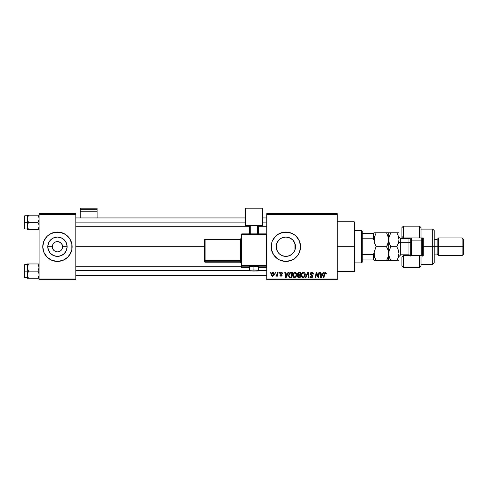 <?xml version="1.0" encoding="UTF-8"?>
<svg xmlns="http://www.w3.org/2000/svg" width="488" height="488" viewBox="0 0 488 488"><rect width="100%" height="100%" fill="white"/><g stroke="black" fill="none" stroke-linecap="round" stroke-linejoin="round"><path stroke-width="0.73" d="M54.577 250.997L55.486 251.479L53.814 250.368L52.698 248.697L53.802 250.356M58.121 251.826L57.389 251.869M57.444 261.422A14.689 14.689 0 0 1 43.877 241.115A14.689 14.689 0 0 0 43.877 252.345L47.062 257.115A14.689 14.689 0 0 0 57.444 261.422A14.689 14.689 0 0 1 51.832 260.299L57.45 261.422A14.689 14.689 0 0 0 71.016 252.357A14.689 14.689 0 0 1 63.074 260.299L67.838 257.115L71.022 252.351A14.689 14.689 0 0 0 72.139 246.733A14.689 14.689 0 0 1 57.45 261.422A14.689 14.689 0 0 1 42.761 246.733A14.689 14.689 0 0 0 43.877 252.345L45.238 254.889M69.662 254.889L71.858 249.594L71.858 243.866L69.662 238.571L65.612 234.514L60.317 232.325L54.583 232.325L49.288 234.514L47.062 236.344A14.689 14.689 0 0 1 57.444 232.044A14.689 14.689 0 0 0 43.883 241.102L42.761 246.733L43.877 252.351M52.698 248.697L52.307 246.733A5.142 5.142 0 0 0 57.45 251.869A5.142 5.142 0 0 0 62.592 246.733L67.118 246.733A9.662 9.662 0 0 1 57.45 256.395A9.662 9.662 0 0 1 47.787 246.733L52.307 246.733L52.698 244.762L53.814 243.097L55.486 241.981L57.45 241.59L59.42 241.981L61.085 243.097L62.202 244.762L62.592 246.733A5.142 5.142 0 0 1 57.45 251.869A5.142 5.142 0 0 1 52.307 246.733A5.142 5.142 0 0 1 57.45 241.59A5.142 5.142 0 0 1 62.592 246.733L62.202 248.697M58.45 251.771L60.305 251.003L58.45 251.771M47.062 257.115A14.689 14.689 0 0 0 51.826 260.299L47.062 257.115M295.283 248.886L295.527 246.733A9.662 9.662 0 0 1 285.864 256.395A9.662 9.662 0 0 1 276.196 246.733L276.379 248.599L276.373 244.903M295.374 245.019L295.374 248.441M293.745 252.32L294.667 250.722M291.793 254.364L293.026 253.217M289.597 255.645L286.218 256.389L287.95 256.169L291.098 254.852L287.749 256.212L285.864 256.395L282.168 255.657L279.026 253.565L277.825 252.101L276.385 248.618M281.722 255.462L282.131 255.645M276.885 250.307L276.354 248.471L277.568 251.692L279.386 253.906M299.437 252.351L300.553 246.733L299.437 241.109L296.253 236.344L294.026 234.514L288.731 232.325L282.997 232.325L277.702 234.514L275.476 236.344L272.292 241.109L271.456 243.866L271.456 249.594L273.652 254.889L277.702 258.945L280.24 260.299L285.864 261.422L291.482 260.299A14.689 14.689 0 0 0 298.07 254.895L299.437 252.351A14.689 14.689 0 0 0 300.553 246.733A14.689 14.689 0 0 1 285.864 261.422A14.689 14.689 0 0 1 271.175 246.733A14.689 14.689 0 0 0 285.858 261.422M285.87 261.422A14.689 14.689 0 0 0 291.476 260.305M291.482 260.299L294.026 258.945L298.076 254.889A14.689 14.689 0 0 0 299.431 252.357M75.811 246.733L204.338 246.733L75.811 246.733M285.992 237.064L289.579 237.809L292.696 239.895L294.795 243.03L295.344 244.842L295.423 248.142M294.935 243.396L294.935 250.063M276.373 248.557L276.385 244.842L276.934 243.03L279.026 239.895L280.496 238.693L282.168 237.802L285.864 237.064L287.749 237.253L291.159 238.644M277.568 251.692L277.123 250.862M278.569 253.071L278.148 252.552M281.192 255.194L280.832 254.98M280.142 254.516L279.783 254.242M285.48 256.389L284.187 256.249M283.534 256.108L282.765 255.889M292.568 253.693L291.769 254.382M293.569 252.571L293.111 253.126M294.471 251.125L294.166 251.674M61.732 249.575L60.305 251.009M266.765 279.783L337.275 279.783L337.275 279.044L266.765 279.044L266.765 214.415L337.275 214.415L337.275 279.044L337.275 213.677L266.765 213.677L337.275 213.677L337.275 214.415L266.765 214.415L266.765 213.677L266.765 279.044L337.275 279.044L337.275 279.783L266.765 279.783L266.765 279.044L266.765 279.783M279.051 272.438L278.929 273.17L279.478 273.17L279.587 272.438L279.051 272.438L279.587 272.438L279.051 272.438L278.929 273.17L279.478 273.17L279.587 272.438L279.478 273.17L278.929 273.17L279.051 272.438M275.445 272.438L275.324 273.17L275.873 273.17L275.982 272.438L275.445 272.438L275.982 272.438L275.445 272.438L275.324 273.17L275.873 273.17L275.982 272.438L275.873 273.17L275.324 273.17L275.445 272.438M294.984 272.371L293.605 272.987L292.769 274.842L293.148 276.903L294.313 277.635L295.899 277.031L296.71 275.195L296.375 273.176L294.984 272.371C293.477 272.725 292.733 273.719 292.739 275.354C292.702 276.659 293.294 277.422 294.514 277.642L296.045 276.867L296.747 274.591C296.753 273.329 296.167 272.585 294.984 272.371M287.957 272.438L287.328 273.835L285.504 273.835L285.327 272.438L284.791 272.438L285.498 277.574L286.151 277.574L288.536 272.438L287.957 272.438L288.536 272.438L287.957 272.438L287.328 273.835L285.504 273.835L285.327 272.438L284.791 272.438L285.498 277.574L286.151 277.574L288.536 272.438L286.151 277.574L285.498 277.574L284.791 272.438L285.327 272.438M298.961 272.438L297.589 273.445L297.515 274.36L298.125 275.073L297.576 275.592L297.448 276.69L298.211 277.519L300.151 277.574L301.023 272.438L298.961 272.438L301.023 272.438L298.961 272.438L297.479 274.036L298.125 275.073L297.412 276.33L298.125 277.489L300.151 277.574L301.023 272.438L300.151 277.574L298.125 277.489L297.412 276.33L298.052 275.037M305.939 277.574L305.36 277.574L307.611 272.438L305.36 277.574L305.939 277.574L307.861 273.17L308.538 277.574L309.075 277.574L308.288 272.438L307.611 272.438L308.288 272.438L307.611 272.438L305.36 277.574L305.939 277.574L307.861 273.17L308.538 277.574L309.075 277.574L308.288 272.438L309.075 277.574L308.538 277.574M326.393 273.506L325.77 272.438L324.435 272.822L323.446 277.574L323.989 277.574L324.862 273.164L325.533 273.012L325.807 274.036L326.344 273.969L325.337 272.371L324.081 273.811L323.446 277.574L323.989 277.574L324.605 273.939L325.307 272.969L325.807 274.036L326.344 273.969L325.807 274.036L325.825 273.353M318.194 276.794L318.908 272.438L318.194 276.794L316.712 272.438L316.145 272.438L315.279 277.574L315.821 277.574L316.535 273.213L318.005 277.574L318.566 277.574L319.451 272.438L318.908 272.438L319.451 272.438L318.908 272.438L318.194 276.794L316.712 272.438L316.145 272.438L315.279 277.574L315.821 277.574L316.535 273.213L318.005 277.574L318.566 277.574L319.451 272.438L318.566 277.574L318.005 277.574M323.147 272.438L322.513 273.835L320.689 273.835L320.518 272.438L319.982 272.438L320.683 277.574L321.336 277.574L323.727 272.438L323.147 272.438L323.727 272.438L323.147 272.438L322.513 273.835L320.689 273.835L320.518 272.438L319.982 272.438L320.683 277.574L321.336 277.574L323.727 272.438L321.336 277.574L320.683 277.574L319.982 272.438L320.518 272.438M311.777 272.371L310.642 272.774L310.179 274.116L312.289 276.47L311.228 277.031L310.435 275.988L309.898 276.043L310.319 277.233L311.954 277.568L312.814 276.556L312.485 275.372L310.838 274.28L310.893 273.31L312.021 272.993L312.625 273.298L312.839 274.171L313.369 273.939L313.003 272.835L311.948 272.371L310.167 273.878L312.302 276.312L311.417 277.044L310.435 275.988L309.898 276.043L311.399 277.642L312.839 276.281L310.704 273.829L311.747 272.969L312.698 273.414L312.839 274.171L313.369 274.11C313.387 273.005 312.857 272.426 311.777 272.371M303.53 272.371L302.151 272.987L301.316 274.842L301.694 276.903L302.859 277.635L304.445 277.031L305.256 275.195L304.921 273.176L303.53 272.371C302.023 272.725 301.279 273.719 301.285 275.354C301.249 276.659 301.84 277.422 303.06 277.642L304.591 276.867L305.293 274.591C305.299 273.329 304.713 272.585 303.53 272.371M282.656 273.634L281.887 272.444L280.923 272.426L280.222 272.999L280.271 273.988L281.631 275.031L281.094 275.775L280.386 275.037L279.856 275.104L280.197 275.952L280.954 276.238L281.869 275.958L282.186 275.086L280.765 273.738L280.71 273.164L281.552 272.859L282.125 273.774L282.656 273.634L281.381 272.371L280.124 273.451L281.606 274.957L281.094 275.775L280.386 275.037L279.856 275.104L281.07 276.238L282.192 275.177L280.655 273.408L281.356 272.835L282.119 273.597M289.555 272.89L290.952 272.438L289.732 272.755L288.914 273.768L288.768 276.696L289.665 277.507L291.604 277.574L292.471 272.438L290.128 272.56L288.536 275.47L289.665 277.507L291.604 277.574L292.471 272.438L291.604 277.574L289.518 277.459M273.042 272.371L272.115 272.737L271.462 273.896L271.523 275.506L272.341 276.214L273.579 275.879L274.226 274.665L274.146 273.054L273.042 272.371C271.895 272.658 271.34 273.426 271.377 274.677L272.621 276.238C273.798 275.958 274.366 275.165 274.311 273.859L273.042 272.371M277.507 272.438L276.971 274.939L275.781 276.104L276.44 276.147L277.013 275.403L276.873 276.178L277.416 276.178L278.05 272.438L277.507 272.438L278.05 272.438L277.507 272.438L277.239 273.933L275.781 276.104L277.013 275.403L276.873 276.178L277.416 276.178L278.05 272.438L277.416 276.178L276.873 276.178M270.505 272.438L270.382 273.17L270.931 273.17L271.041 272.438L270.505 272.438L271.041 272.438L270.505 272.438L270.382 273.17L270.931 273.17L271.041 272.438L270.931 273.17L270.382 273.17L270.505 272.438M294.166 241.786L294.661 242.731M293.105 240.334L293.745 241.133M291.769 239.077L292.568 239.767M289.567 237.802L291.092 238.601M284.175 237.211L285.498 237.07M282.753 237.577L283.528 237.351M280.832 238.48L281.728 237.998M279.386 239.553L280.142 238.937M278.148 240.907L278.8 240.133M277.129 242.591L277.702 241.548M295.423 245.318L295.527 246.733L295.118 246.733L295.527 246.733A9.662 9.662 0 0 0 285.864 237.064A9.662 9.662 0 0 0 276.196 246.733L276.885 243.152M293.562 240.883L295.283 244.573M62.202 244.762L60.305 242.457L57.431 241.59M56.779 241.633L55.486 241.981M39.089 279.783L75.811 279.783L75.811 279.044L39.089 279.044L39.089 214.415L75.811 214.415L75.811 279.044L75.811 213.677L39.089 213.677L75.811 213.677L75.811 214.415L39.089 214.415L39.089 213.677L39.089 279.044L75.811 279.044L75.811 279.783L39.089 279.783L39.089 279.044L39.089 279.783M57.45 261.422L63.074 260.299A14.689 14.689 0 0 1 57.456 261.422A14.689 14.689 0 0 0 67.838 257.115M47.062 236.344L43.877 241.109A14.689 14.689 0 0 0 42.761 246.733A14.689 14.689 0 0 1 57.45 232.044A14.689 14.689 0 0 1 72.139 246.733A14.689 14.689 0 0 0 71.022 241.115L69.662 238.571M285.858 232.044A14.689 14.689 0 0 0 271.175 246.733A14.689 14.689 0 0 1 285.864 232.044A14.689 14.689 0 0 1 300.553 246.733A14.689 14.689 0 0 0 299.437 241.115M299.431 241.102A14.689 14.689 0 0 0 291.488 233.16M291.476 233.154A14.689 14.689 0 0 0 285.87 232.044M295.344 248.618L294.795 250.429L292.696 253.565L289.561 255.657M279.789 239.211L277.788 241.42M282.131 237.815L281.192 238.266M282.747 237.583L284.01 237.241M293.026 240.236L291.781 239.089M57.456 232.044A14.689 14.689 0 0 1 67.838 236.344A14.689 14.689 0 0 0 57.456 232.044A14.689 14.689 0 0 1 71.016 241.102M57.444 232.044A14.689 14.689 0 0 0 43.883 241.102L45.238 238.571M47.787 246.733L48.519 243.03L50.618 239.895L53.753 237.802L57.45 237.064L61.146 237.802L64.282 239.895L66.38 243.03L67.118 246.733L66.38 250.429L64.282 253.565L61.146 255.657L57.45 256.395L53.753 255.657L50.618 253.565L48.519 250.429L47.787 246.733A9.662 9.662 0 0 1 57.45 237.064A9.662 9.662 0 0 1 67.118 246.733L62.592 246.733A5.142 5.142 0 0 0 57.45 241.59A5.142 5.142 0 0 0 52.307 246.733L47.787 246.733M53.174 243.872L52.698 244.762M57.45 241.59L58.176 241.639M317.304 275.641L317.176 275.287M316.81 274.219L316.535 273.213L316.81 274.219M316.34 274.561L315.821 277.574L315.279 277.574L316.145 272.438L316.712 272.438L317.78 275.391M320.945 275.732L320.762 274.439L322.22 274.439L321.086 277.013L321.513 275.964L321.086 277.013L320.762 274.439L322.22 274.439L321.513 275.964M325.825 273.927L325.221 272.975M325.85 273.475L325.807 274.036L325.307 272.969L324.605 273.939L323.989 277.574L323.446 277.574L324.105 273.676M312.125 272.389L312.491 272.481M313.369 274.11L312.839 274.171M312.735 273.481L312.845 274.006L312.698 273.414L311.558 272.981M310.71 273.701L310.874 274.323M311.393 274.677L312.235 275.153M312.607 277.08L312.259 277.422M310.813 277.55L310.142 277.001M310.136 277.001L309.923 276.458M309.898 276.153L310.435 275.988M310.594 276.647L311.045 276.983M311.228 277.031L311.917 276.94M312.198 276.696L311.655 275.567M312.302 276.391L311.429 275.452M310.228 273.426L310.423 273.024M307.989 274.183L307.94 273.841M307.861 273.17L307.428 274.213M305.061 273.439L305.268 274.195M305.14 275.787L304.835 276.513M301.694 276.903L301.499 276.543M301.37 276.153L301.31 275.757M301.297 275.086L301.419 274.335M302.157 272.981L302.554 272.664M303.939 276.702L303.079 277.044L301.822 275.409C301.791 274.128 302.346 273.317 303.487 272.969L304.756 274.567L304.17 276.47L303.597 276.928M303.079 277.044L302.529 276.897M302.298 276.726L301.858 275.866M302.31 273.689L303.103 273.036M304.61 275.659L304.323 276.269M303.237 277.031L303.92 276.72M303.487 272.969L304.152 273.189L303.487 272.969M304.689 274.006L304.756 274.567M298.833 277.574L298.125 277.489L298.833 277.574M297.534 274.427L297.479 274.036M297.613 273.39L298.003 272.81M298.119 272.713L298.656 272.469M297.448 276.69L297.576 277.031M298.015 275.915L298.339 275.519L298.076 276.751L298.113 275.738M298.241 275.586L298.888 275.385M298.796 276.977L299.711 276.977L299.98 275.372L299.113 275.372L299.98 275.372L299.711 276.977L298.796 276.977L297.948 276.306M298.949 274.774L300.083 274.774L300.376 273.036L299.376 273.036L300.376 273.036L300.083 274.774L298.064 274.36M298.07 274.39L298.851 273.066M298.034 273.847L298.308 273.323M282.094 273.426L281.802 272.963M281.796 272.957L280.655 273.408L281.009 273.933M281.46 272.841L280.655 273.408L280.881 273.841M279.856 275.104L280.399 275.183M280.923 275.757L280.386 275.037L281.283 275.75M281.649 275.366L281.094 275.775L281.606 274.957L280.124 273.451M281.655 275.262L280.765 274.402M281.606 274.957L281.161 274.622L281.631 275.031M280.35 272.804L281.118 272.383M281.643 272.383L282.174 272.585M285.761 275.732L285.578 274.439L287.036 274.439L285.895 277.013L286.322 275.964L285.895 277.013L285.578 274.439L287.036 274.439L286.322 275.964M290.323 277.574L289.665 277.507M288.585 276.098L288.548 275.787L288.585 276.098M288.743 274.177L288.914 273.768M290.226 272.53L290.531 272.463M289.713 276.891L290.39 276.977L289.536 276.794L289.067 275.506C289.036 273.994 289.726 273.17 291.147 273.036L291.83 273.036L291.165 276.977L290.22 276.971M289.536 276.794L289.128 276.11M289.103 274.976L289.707 273.542L290.744 273.054M290.683 273.06L290.147 273.207M289.848 273.402L289.469 273.884M289.213 274.469L289.122 274.848M295.563 272.475L296.002 272.731M296.722 274.195L296.454 273.317M293.148 276.903L292.952 276.55M292.824 276.165L292.763 275.763M292.751 275.086L292.812 274.598M293.044 273.847L293.447 273.17M295.392 276.702L294.532 277.044L293.276 275.409C293.245 274.128 293.8 273.317 294.941 272.969L296.21 274.567L295.624 276.47L295.051 276.928M294.532 277.044L293.983 276.897M293.752 276.726L293.312 275.866M293.764 273.689L294.557 273.036M296.064 275.659L295.777 276.269M294.691 277.031L295.368 276.72M294.941 272.969L295.606 273.189L294.941 272.969M273.195 272.377L273.701 272.554M274.11 275.049L273.933 275.421M271.401 274.238L271.737 273.207M271.962 272.89L272.298 272.603M272.164 275.543L271.926 274.384L272.877 272.853L273.78 273.914L272.792 275.757L271.914 274.537M272.023 273.927L272.316 273.286M273.64 274.793L273.292 275.464M272.505 273.06L272.89 272.853M275.781 276.104L276.147 276.238L275.781 276.104L275.994 275.519L276.379 275.622M276.611 275.482L276.879 275.134M276.971 274.939L277.086 274.585M277.123 274.451L277.239 273.933M321.086 277.013L321.061 276.69M285.895 277.013L285.876 276.69M291.147 273.036L291.83 273.036L291.165 276.977L290.39 276.977M290.006 273.286L290.36 273.127M71.022 241.115A14.689 14.689 0 0 1 71.211 241.59A14.689 14.689 0 0 0 71.022 241.115M71.211 251.869A14.689 14.689 0 0 1 71.022 252.345A14.689 14.689 0 0 0 71.211 251.869M52.082 254.766L55.565 256.212L57.45 256.395L59.335 256.212L62.818 254.766M62.818 238.693L61.146 237.802L57.45 237.064L53.753 237.802L52.082 238.693M49.264 251.869L50.618 253.565M354.166 246.733L354.904 246.733L354.904 222.491L354.904 270.968L354.904 246.733L354.166 246.733L354.166 221.759L354.166 246.733L337.275 246.733L354.166 246.733L354.166 271.7L354.166 246.733M295.118 243.939L295.118 249.52M27.42 219.71L27.34 222.345L28.444 222.345L27.34 218.77L28.444 215.196L37.985 215.196L39.01 217.831L39.01 219.698L37.985 222.345L28.444 222.345L27.42 219.71M39.089 215.196L27.34 215.196L27.34 222.345L24.4 222.345L24.4 228.518L24.4 216.178L24.4 222.345L24.839 222.345L24.839 215.739L24.839 222.345L27.34 222.345L27.34 225.92L28.444 222.345L37.985 222.345L39.01 224.98L39.01 226.847L37.985 229.494L28.444 229.494L27.34 225.92L27.34 229.494L39.01 229.494L37.985 229.494L38.784 227.756M39.089 229.494L38.778 229.494L39.089 229.494M27.401 226.755L28.444 229.494L27.645 227.762M39.022 217.941L38.784 216.934M28.444 215.196L27.645 216.934L28.444 215.196L27.42 215.196L28.444 215.196L27.645 216.934M27.645 215.196L27.401 217.941M27.34 226.017L27.34 229.494L28.444 229.494M24.839 222.345L24.839 228.957L24.839 222.345M27.645 227.756L27.42 224.999L28.444 222.345L27.34 222.345L27.34 225.92M37.985 229.494L39.01 229.494M38.015 215.257L39.01 217.831L39.01 219.698L37.985 222.345L39.01 224.98L39.022 226.755M75.811 222.864L245.47 222.864L75.811 222.864M262.361 222.864L266.765 222.864L262.361 222.864M266.765 270.596L258.201 270.596L266.765 270.596M249.63 270.596L75.811 270.596L249.63 270.596M39.022 266.704L37.985 263.965L28.444 263.965L39.089 263.965L37.985 263.965L39.089 267.54L37.985 271.114L39.089 271.114L37.985 271.114L39.01 273.75L39.01 275.622L37.985 278.264L38.778 276.525M28.408 278.203L37.985 278.264L28.444 278.264L27.34 274.689L28.444 271.114L37.985 271.114L28.444 271.114L27.34 267.54L27.34 271.114L24.839 271.114L24.839 277.721L24.839 271.114L24.4 271.114L24.4 277.282L24.4 265.063M27.34 264.508L27.34 267.54L28.444 263.965L27.42 266.601L28.444 263.965L27.34 263.965L27.34 264.508L24.839 264.502L24.4 264.941L24.4 271.114L24.839 271.114L24.839 264.502L24.839 271.114L27.34 271.114L27.34 278.264L28.444 278.264L27.645 276.531M38.778 276.537L37.985 278.264L39.01 278.264L37.985 278.264L38.784 276.525M28.444 263.965L27.34 263.965L28.444 263.965L27.645 265.704M38.784 265.704L39.01 268.467L37.985 271.114L39.01 273.75L39.022 275.519M39.089 278.264L38.778 278.264L39.089 278.264M27.645 272.853L28.444 271.114L27.34 267.54L27.34 274.689L27.645 272.853M27.42 263.965L27.401 266.704M27.401 275.519L27.34 278.264M37.985 263.965L38.778 265.692M37.985 278.264L38.778 278.264M361.51 230.574L362.248 231.306L362.248 233.508L362.248 231.306L361.51 230.574L354.904 230.574L361.51 230.574L361.51 262.886L354.904 262.886L361.51 262.886L361.51 230.574M362.248 262.154L361.51 262.886L362.248 262.154L362.248 259.951L362.248 262.154M374.485 256.926L374.15 251.899L376.156 246.733L375.284 248.392L376.156 246.733L386.526 246.733L376.156 246.733L374.601 243.347L373.997 239.754L374.15 241.56L374.15 237.949L376.156 232.776L386.526 232.776L388.533 237.943L388.533 241.56L386.526 246.733L388.076 250.1L388.686 253.705L388.686 239.754L388.088 236.168L388.686 239.754L388.686 232.776L373.997 232.776L373.997 240.328L373.997 233.508L373.265 233.508L373.265 238.784L362.248 238.784L362.248 254.675L362.248 233.508L362.248 238.784L373.265 238.784L373.997 240.328L373.997 253.132L373.265 254.675L362.248 254.675L362.248 259.951L362.248 254.675L373.265 254.675L373.265 259.951L373.997 259.951L373.997 253.132L373.997 260.683L376.156 260.683L374.156 255.541L374.15 251.899L376.156 246.733L374.296 242.261M373.997 259.951L362.248 259.951L373.265 259.951L373.265 254.675L373.997 253.132L373.997 240.328L373.997 253.132M373.997 233.508L362.248 233.508L373.265 233.508L373.265 238.784L373.997 240.328M421.004 227.689L421.004 237.918L423.206 237.918L423.206 255.541L403.375 255.541L401.905 257.011L401.905 265.826L403.375 267.296L403.375 255.541L403.375 267.296L419.534 267.296L419.534 255.541L403.375 255.541L403.375 254.809L403.375 255.541L401.905 257.011L401.905 265.814M409.249 238.626L409.249 237.918L409.249 238.626M432.752 246.733L434.222 246.733L434.222 230.574L434.222 246.733L438.627 246.733L438.627 237.918L438.627 246.733L463.6 246.733L463.6 239.388L463.6 254.077L463.6 246.733L462.13 246.733L462.13 237.918L462.13 246.733L438.627 246.733L438.627 255.541L438.627 246.733L437.163 246.733L437.163 239.388L437.163 246.733L434.222 246.733L434.222 262.886L434.222 246.733L432.752 246.733L432.752 229.104L432.752 246.733L423.206 246.733L432.752 246.733L432.752 264.356L432.752 246.733M401.905 227.646L401.905 236.448L403.375 237.918L403.375 238.65L403.375 226.164L403.375 237.918L419.534 237.918L419.534 226.164L419.534 237.918L423.206 237.918L423.206 255.541L421.004 255.541L421.004 265.74M401.905 236.643L401.905 238.65L401.905 236.448L403.375 237.918L421.004 237.918L421.004 227.634L419.534 226.164L403.375 226.164L401.905 227.634L401.905 236.448M409.249 254.834L409.249 255.541L409.249 254.834M463.6 254.077L462.13 255.541L462.13 246.733L462.13 255.541L438.627 255.541L437.163 254.077L437.163 246.733L437.163 254.077L434.222 254.077M421.004 265.826L421.004 255.541L419.534 255.541L419.534 267.296L421.004 265.826M410.719 237.918L410.719 240.486L411.457 240.12L411.457 237.918L411.457 240.12L421.736 240.12L422.474 240.486L422.474 237.918L422.474 256.115M421.736 237.918L421.736 240.12L421.736 237.918M408.956 254.766L408.956 238.65L400.733 238.65L400.733 242.689A1.763 0.878 0 0 1 398.97 241.81A1.763 0.878 180 0 0 400.733 242.689L400.733 254.766M400.733 238.693L400.733 254.809L408.956 254.809L408.956 242.689A1.763 0.878 180 0 0 410.719 241.81A1.763 0.878 0 0 1 408.956 242.689L400.733 242.689L408.956 242.689L408.956 238.693M373.997 233.837L373.997 232.776L376.156 232.776L374.156 237.918L374.607 236.149L374.15 241.56M388.686 253.906L388.088 257.292L386.526 260.683L376.156 260.683L388.088 260.683M374.51 257.011L376.156 260.683L375.29 259.024L376.156 260.683L373.997 260.683L373.997 259.622M387.399 260.683L386.526 260.683L388.448 255.95M388.198 250.49L388.686 253.705L388.533 260.683L388.533 255.511M388.186 250.435L386.526 246.733L386.795 246.251M386.526 246.733L387.393 248.386L386.526 246.733L387.393 245.074M388.088 232.776L387.399 232.776L388.686 232.776L388.686 239.761L387.399 245.067M386.526 232.776L387.399 232.776L386.526 232.776L388.387 237.229M389.918 244.939L388.845 241.578L388.533 237.949M374.607 260.683L376.156 260.683M376.156 232.776L375.888 233.258M374.595 232.776L375.284 232.776M374.156 251.893L374.241 251.43M373.997 241.389L373.997 252.07M389.058 250.893L390.845 246.733L389.973 245.067L390.845 246.733L396.811 246.733L397.079 246.251M390.26 247.8L390.845 246.733L389.29 243.347L388.686 239.754L388.845 241.566L388.845 237.93L390.577 233.258M389.284 232.776L389.973 232.776L389.284 232.776M389.089 236.839L390.845 232.776L389.296 232.776M388.991 237.223L388.686 253.705L389.284 250.124L390.845 246.733L396.811 246.733L398.36 250.1L398.97 253.705L398.97 260.683L397.677 260.683L398.97 260.683L398.97 239.754L398.97 253.705L398.367 257.298L397.409 259.579M389.107 256.694L390.845 260.683L396.811 260.683L397.677 259.018L396.811 260.683L390.845 260.683L389.979 259.024L390.845 260.683L388.686 260.683L390.845 260.683L388.845 255.541L389.009 251.1M389.296 260.683L390.845 260.683M398.97 232.776L398.97 239.754L398.97 232.776L398.367 232.776L398.97 232.776M398.598 256.511L398.97 253.705L397.677 259.018M397.677 259.024L398.367 257.298L397.677 259.024M397.421 259.561L397.567 259.256M398.665 242.286L396.811 246.733L398.367 243.341L398.97 239.754L398.574 242.64M398.55 250.722L398.97 253.705M398.36 232.776L396.811 232.776L397.677 232.776L396.811 232.776L398.367 236.155L398.97 239.754L398.562 236.802M397.354 233.776L398.483 236.534M397.744 234.576L396.811 232.776L390.845 232.776L396.811 232.776M397.677 260.683L398.36 260.683M396.811 246.733L398.464 250.429M389.192 256.981L388.686 253.705M390.845 232.776L389.979 232.776M389.802 244.677L390.845 246.733M397.854 234.832L397.677 234.441M398.647 256.316L398.812 255.523M422.474 255.541L422.474 240.486L421.736 240.12L421.736 255.541L421.736 240.12L411.457 240.12L411.457 255.541L411.457 240.12L410.719 240.486L410.719 256.115M410.719 240.486L410.719 255.541M97.112 217.941L97.112 208.217L97.112 209.675L80.221 209.675L80.221 208.217L97.112 208.217L80.221 208.217L80.221 217.941L80.221 211.194L97.112 211.194L97.112 217.941M80.221 211.194L97.112 211.194L97.112 209.675L80.221 209.675L80.221 211.194M255.602 266.661L258.323 266.515L253.912 266.363L253.912 271.047L257.585 270.919L250.314 270.944L253.912 271.047L253.912 270.029L249.508 270.187L253.912 270.029L253.912 266.363L249.508 266.515L252.229 266.661M266.765 266.741L266.033 267.479L266.765 266.741L266.765 234.618L266.033 233.886L241.798 233.88L241.798 234.594L266.033 234.594L266.033 233.88L241.798 233.886L241.06 234.618L241.798 234.594L241.798 233.886L241.06 234.618L241.06 265.448L241.798 265.417L241.798 234.594L241.06 234.618L241.06 266.741A0.732 0.732 0 0 0 241.798 267.479L241.798 266.18L266.033 266.18L266.033 267.479L258.323 267.479L266.033 267.479A0.732 0.732 -0 0 0 266.765 266.741L266.765 234.618L266.033 234.594L266.033 265.417L241.798 265.417L241.798 234.594L266.033 234.594L266.033 265.417L241.06 265.448L241.06 266.741L241.798 267.479L241.798 266.18A0.732 0.732 180 0 1 241.06 265.448L241.798 266.18L241.798 265.417L241.798 266.18L266.033 266.18L266.033 267.479L258.323 267.479M262.361 225.102L262.361 225.724L258.323 225.724L262.361 225.724L262.361 208.217L245.47 208.217L245.47 225.102L262.361 225.102L245.47 225.102L245.47 225.724L245.47 208.217L262.361 208.217L262.361 225.102M249.508 225.724L245.47 225.724L249.508 225.724M258.323 225.285L249.508 225.285L249.508 233.88L249.508 225.285L257.585 225.255L257.585 233.88L257.585 225.255L258.323 225.285L258.323 233.88L258.323 225.285M250.24 233.88L250.24 225.255L250.24 233.88M249.508 267.479L241.798 267.479A0.732 0.732 180 0 1 241.06 266.741M253.912 266.363L249.508 266.515L249.508 270.187C249.996 271.444 249.606 270.779 253.912 271.053C256.596 270.822 258.433 271.474 258.323 270.187L253.912 270.029L258.323 270.187L258.323 266.515L253.912 266.363M205.076 239.882L240.328 239.882L240.328 260.44L205.076 260.44L205.076 239.882L204.338 239.913L204.338 260.464L204.338 239.913L205.076 239.882L205.076 239.175L204.338 239.913L205.076 239.175L205.076 239.882L240.328 239.882L240.328 239.175L205.076 239.175L240.328 239.175A0.732 0.732 -0 0 0 241.06 238.443L240.328 239.175L240.328 239.882L241.06 239.858L240.328 239.882L240.328 260.44L205.076 260.44L205.076 239.882M241.06 262.916L240.328 262.184L205.076 262.184L205.076 261.196L240.328 261.196L240.328 262.184L205.076 262.184L204.338 261.446L204.338 260.464L204.338 261.446A0.732 0.732 0 0 0 205.076 262.184L205.076 261.196A0.732 0.732 180 0 1 204.338 260.464L205.076 260.44L204.338 260.464L205.076 261.196L205.076 260.44L205.076 261.196L240.328 261.196A0.732 0.732 180 0 1 241.06 261.928A0.732 0.732 -0 0 0 240.328 261.196L240.328 260.44L241.06 260.409L240.328 260.44L240.328 262.184A0.732 0.732 180 0 1 241.06 262.916A0.732 0.732 -0 0 0 240.328 262.184L205.076 262.184L204.338 261.446M266.765 265.448A0.732 0.732 180 0 1 266.033 266.18L266.033 265.417L266.033 266.18A0.732 0.732 0 0 0 266.765 265.448L266.033 265.417L266.765 265.448M266.033 234.594L266.765 234.618L266.033 233.88L266.033 234.594M337.275 221.759L354.166 221.759L354.904 222.491M337.275 271.7L354.166 271.7L354.904 270.968M27.34 215.739L24.839 215.739L24.4 216.178M27.34 228.957L24.839 228.957L24.4 228.518M75.811 217.941L245.47 217.941M262.361 217.941L266.765 217.941M75.811 226.755L249.508 226.755M258.323 226.755L266.765 226.755M266.765 275.519L75.811 275.519M241.06 266.704L75.811 266.704M27.34 277.721L24.839 277.721L24.4 277.282M421.004 229.104L432.752 229.104L434.222 230.574M463.6 239.388L462.13 237.918L438.627 237.918L437.163 239.388L434.222 239.388M421.004 264.356L432.752 264.356L434.222 262.886M400.733 254.809L398.97 256.572M408.956 254.809L410.39 255.541M408.956 238.65L410.39 237.918M400.733 238.65L398.97 236.887"/></g></svg>
